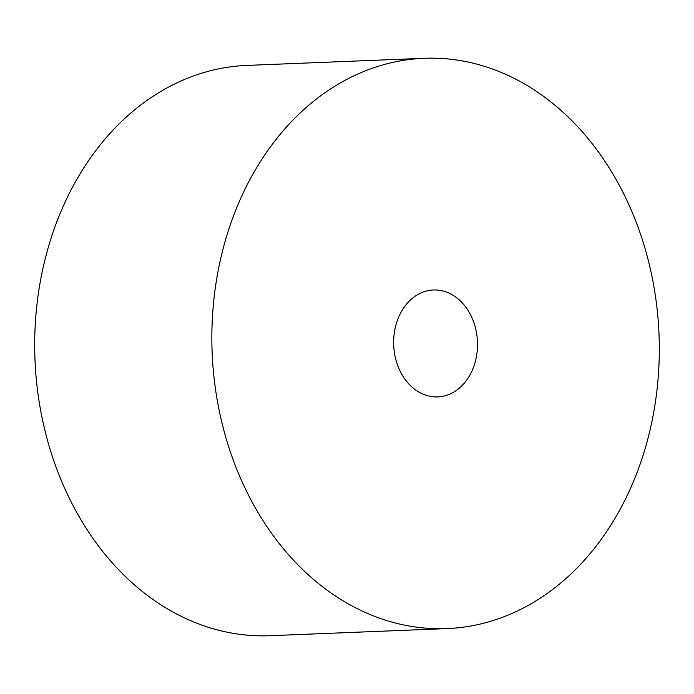 <?xml version="1.0" encoding="UTF-8"?>
<svg xmlns="http://www.w3.org/2000/svg" width="694" height="694" viewBox="0 0 694 694"><rect width="100%" height="100%" fill="white"/><g stroke="black" fill="none" stroke-linecap="round" stroke-linejoin="round"><path stroke-width="1.04" d="M424.129 58.296L246.977 65.41A285.373 223.615 87.7 0 0 65.305 201.676A285.373 223.615 87.7 0 0 67.257 493.946A285.373 223.615 87.7 0 0 269.871 635.704L447.023 628.591A285.373 223.615 87.7 0 0 628.695 492.324A285.373 223.615 87.7 0 0 626.743 200.054A285.373 223.615 87.7 0 0 424.129 58.296A285.373 223.615 87.7 0 0 242.458 194.572A285.373 223.615 87.7 0 0 244.418 486.832A285.373 223.615 87.7 0 0 447.023 628.591M399.371 315.527A53.507 41.926 87.7 0 0 399.735 370.327A53.507 41.926 87.7 0 0 437.723 396.907A53.507 41.926 87.7 0 0 471.79 371.359A53.507 41.926 87.7 0 0 471.417 316.559A53.507 41.926 87.7 0 0 433.429 289.979A53.507 41.926 87.7 0 0 399.371 315.527"/></g></svg>

